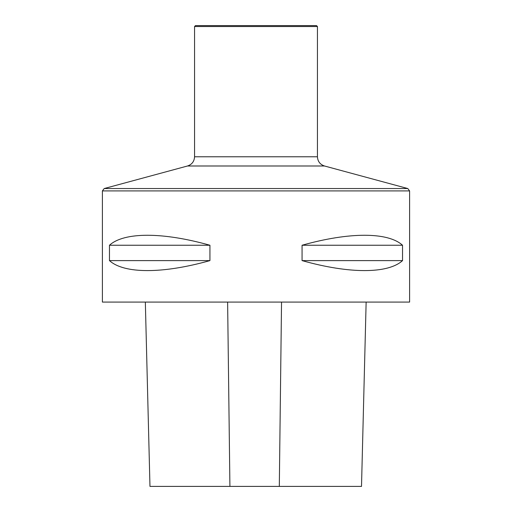 <?xml version="1.0" encoding="UTF-8"?>
<svg xmlns="http://www.w3.org/2000/svg" width="512" height="512" viewBox="0 0 512 512"><rect width="100%" height="100%" fill="white"/><g stroke="black" fill="none" stroke-linecap="round" stroke-linejoin="round"><path stroke-width="0.77" d="M102.4 302.08L409.6 302.08L409.6 190.912L102.4 190.912L102.4 302.08M402.534 245.248L402.534 260.608C387.936 273.92 349.261 273.92 302.061 260.608L302.061 245.248C349.261 231.936 387.936 231.936 402.534 245.248L302.061 245.248M209.939 245.248L209.939 260.608C162.739 273.92 124.064 273.92 109.466 260.608L109.466 245.248C124.064 231.936 162.739 231.936 209.939 245.248L109.466 245.248M145.338 302.08L149.971 486.4L361.51 486.4L366.138 302.08M209.939 260.608L109.466 260.608M402.534 260.608L302.061 260.608M317.44 26.522L194.56 26.522L195.482 25.6L316.518 25.6L317.44 26.522L317.44 156.774C317.722 161.434 320.07 164.506 324.493 165.99L187.507 165.99L104.218 188.538L102.4 190.912M324.493 165.99L407.782 188.538L409.6 190.912M229.914 486.4L227.622 302.08M279.309 486.4L281.536 302.08M104.218 188.538L407.782 188.538M317.44 156.774L194.56 156.774L194.56 26.522M187.507 165.99C191.93 164.506 194.278 161.434 194.56 156.774"/></g></svg>
